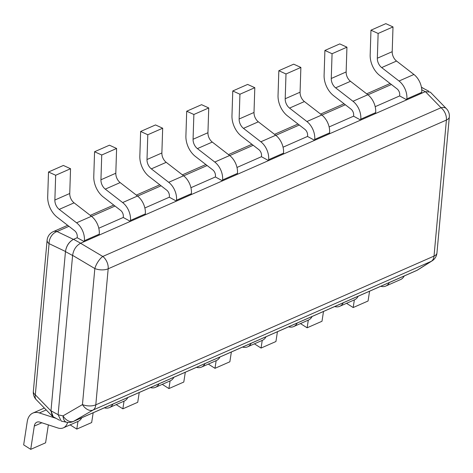 <?xml version="1.0" encoding="UTF-8"?>
<svg xmlns="http://www.w3.org/2000/svg" width="473" height="473" viewBox="0 0 473 473"><rect width="100%" height="100%" fill="white"/><g stroke="black" fill="none" stroke-linecap="round" stroke-linejoin="round"><path stroke-width="0.71" d="M58.108 414.679L72.611 255.361C73.504 249.714 76.159 245.682 80.57 243.264L102.795 256.461A10.471 6.841 66.3 0 1 108.181 268.794A10.471 5.12 -174.8 0 1 94.837 268.558L82.456 404.598A10.471 5.12 5.2 0 0 95.8 404.829A10.471 6.841 66.3 0 1 93.015 410.067A10.471 6.989 -120.1 0 1 82.456 404.598L63.004 415.873A10.471 5.575 -77.9 0 0 66.64 422.253L61.224 421.088L58.108 414.679L50.978 410.795L65.475 251.476C66.433 245.883 69.088 241.851 73.433 239.379C69.034 241.798 66.38 245.836 65.475 251.476L49.08 243.636A10.471 5.12 -174.8 0 1 47.105 240.254A10.471 10.471 0 0 1 53.313 231.622A10.471 6.841 66.3 0 1 57.044 231.539A10.471 7.917 115.6 0 0 49.08 243.636L35.321 394.837A10.471 6.167 135.8 0 0 36.261 399.703L52.32 416.222L53.875 417.151M80.57 243.264L425.381 91.632L430.353 92.152L446.411 108.678A10.471 6.167 -44.2 0 0 441.019 107.726L102.795 256.461A10.471 3.825 -59.3 0 0 94.837 268.558L72.611 255.361M59.645 420.296L53.224 416.796L50.978 410.795M432.109 260.865A10.471 8.685 -122.2 0 1 431.246 261.333L93.015 410.067L73.563 421.342L416.967 270.331A10.471 8.685 57.8 0 0 417.83 269.864L432.109 260.865A10.471 10.471 0 0 0 436.951 252.954L449.332 116.92A10.471 5.12 -174.8 0 1 446.406 120.059L108.181 268.794L95.8 404.829L434.025 256.094A10.471 5.12 5.2 0 0 436.951 252.954M58.096 414.815L63.004 415.873A10.471 6.989 59.9 0 0 73.563 421.342A10.471 6.841 66.3 0 1 73.055 421.603L416.465 270.591A10.471 6.841 -113.7 0 0 416.967 270.331L431.246 261.333A10.471 6.841 -113.7 0 0 434.025 256.094L446.406 120.059A10.471 6.841 -113.7 0 0 441.019 107.726L425.381 91.632M36.261 399.703A10.471 10.471 0 0 1 33.341 391.455A10.471 5.12 5.2 0 0 35.321 394.837L50.966 410.931L52.32 416.222M421.455 87.363L428.798 91.224M423.028 88.079L421.449 87.286M68.94 226.307L57.044 231.539L73.433 239.379L77.176 237.736L84.306 241.614L84.389 240.71A15.183 9.921 -113.7 0 0 76.579 222.818L59.208 209.385A8.378 5.475 -113.7 0 1 54.868 200.032L55.672 175.264L48.506 171.995L47.702 196.762A18.323 11.973 66.3 0 0 57.198 217.225L74.563 230.658A5.233 3.423 66.3 0 1 77.259 236.825L77.176 237.736M98.792 228.228L123.24 217.474L130.371 221.358L130.453 220.448A15.183 9.921 -113.7 0 0 122.643 202.562L105.278 189.129A8.378 5.475 -113.7 0 1 100.938 179.775L101.736 155.008L94.57 151.738L93.772 176.506A18.323 11.973 66.3 0 0 103.262 196.963L120.633 210.396A5.233 3.423 66.3 0 1 123.323 216.569L123.24 217.474M144.856 207.972L169.304 197.217L176.435 201.102L176.518 200.191A15.183 9.921 -113.7 0 0 168.707 182.306L151.342 168.873A8.378 5.475 -113.7 0 1 147.002 159.519L147.801 134.752L140.635 131.476L139.837 156.25A18.323 11.973 66.3 0 0 149.332 176.707L166.697 190.14A5.233 3.423 66.3 0 1 169.393 196.307L169.304 197.217M190.926 187.71L215.375 176.961L222.505 180.846L222.588 179.935A15.183 9.921 -113.7 0 0 214.777 162.05L197.407 148.611A8.378 5.475 -113.7 0 1 193.067 139.263L193.871 114.49L186.705 111.22L185.901 135.988A18.323 11.973 66.3 0 0 195.396 156.451L212.761 169.884A5.233 3.423 66.3 0 1 215.457 176.051L215.375 176.961M236.991 167.454L261.439 156.705L268.569 160.584L268.652 159.679A15.183 9.921 -113.7 0 0 260.842 141.788L243.477 128.354A8.378 5.475 -113.7 0 1 239.137 119.001L239.935 94.233L232.769 90.964L231.971 115.731A18.323 11.973 66.3 0 0 241.461 136.189L258.832 149.628A5.233 3.423 66.3 0 1 261.522 155.794L261.439 156.705M283.055 147.198L307.509 136.443L314.634 140.327L314.716 139.417A15.183 9.921 -113.7 0 0 306.906 121.531L289.541 108.098A8.378 5.475 -113.7 0 1 285.201 98.745L285.999 73.977L278.834 70.708L278.035 95.475A18.323 11.973 66.3 0 0 287.531 115.932L304.896 129.366A5.233 3.423 66.3 0 1 307.592 135.532L307.509 136.443M329.125 126.941L353.573 116.187L360.704 120.071L360.787 119.161A15.183 9.921 -113.7 0 0 352.976 101.275L335.605 87.842A8.378 5.475 -113.7 0 1 331.266 78.488L332.07 53.721L324.904 50.445L324.1 75.219A18.323 11.973 66.3 0 0 333.595 95.676L350.96 109.109A5.233 3.423 66.3 0 1 353.656 115.276L353.573 116.187M375.19 106.679L399.638 95.93L406.768 99.815L406.851 98.904A15.183 9.921 -113.7 0 0 399.041 81.019L381.676 67.58A8.378 5.475 -113.7 0 1 377.336 58.226L378.134 33.459L370.968 30.189L370.17 54.957A18.323 11.973 66.3 0 0 379.659 75.42L397.03 88.853A5.233 3.423 66.3 0 1 399.72 95.02L399.638 95.93M48.506 171.995L63.376 165.455L70.542 168.725L69.744 193.492A8.378 5.475 -113.7 0 0 74.084 202.846L91.449 216.279A15.183 9.921 66.3 0 1 99.259 234.17L99.176 235.075L84.306 241.614M70.542 168.725L55.672 175.264M94.57 151.738L109.44 145.199L116.606 148.469L115.808 173.236A8.378 5.475 -113.7 0 0 120.148 182.59L137.513 196.023A15.183 9.921 66.3 0 1 145.323 213.908L145.241 214.819L130.371 221.358M116.606 148.469L101.736 155.008M140.635 131.476L155.511 124.937L162.677 128.213L161.872 152.98A8.378 5.475 -113.7 0 0 166.212 162.334L183.583 175.767A15.183 9.921 66.3 0 1 191.394 193.652L191.311 194.563L176.435 201.102M162.677 128.213L147.801 134.752M186.705 111.22L201.575 104.681L208.741 107.95L207.943 132.718A8.378 5.475 -113.7 0 0 212.282 142.071L229.647 155.505A15.183 9.921 66.3 0 1 237.458 173.396L237.375 174.306L222.505 180.846M208.741 107.95L193.871 114.49M232.769 90.964L247.639 84.425L254.805 87.694L254.007 112.462A8.378 5.475 -113.7 0 0 258.347 121.815L275.712 135.248A15.183 9.921 66.3 0 1 283.522 153.134L283.439 154.044L268.569 160.584M254.805 87.694L239.935 94.233M278.834 70.708L293.709 64.168L300.875 67.438L300.071 92.205A8.378 5.475 -113.7 0 0 304.411 101.559L321.782 114.992A15.183 9.921 66.3 0 1 329.592 132.878L329.51 133.788L314.634 140.327M300.875 67.438L285.999 73.977M324.904 50.445L339.774 43.906L346.94 47.182L346.141 71.949A8.378 5.475 -113.7 0 0 350.481 81.303L367.846 94.736A15.183 9.921 66.3 0 1 375.657 112.621L375.574 113.532L360.704 120.071M346.94 47.182L332.07 53.721M370.968 30.189L385.838 23.65L393.004 26.92L392.206 51.687A8.378 5.475 -113.7 0 0 396.545 61.041L413.91 74.474A15.183 9.921 66.3 0 1 421.721 92.365L421.638 93.27L406.768 99.815M393.004 26.92L378.134 33.459M56.121 418.374L39.383 412.941A18.323 11.973 -113.7 0 0 32.862 413.089A18.323 11.973 -113.7 0 0 27.239 421.614L23.668 444.874L30.727 449.35L34.298 426.09A8.378 5.475 66.3 0 1 36.864 422.194A8.378 5.475 66.3 0 1 39.85 422.129L57.907 427.988A15.183 9.921 -113.7 0 0 63.311 427.87A15.183 9.921 -113.7 0 0 67.615 422.419M81.752 417.783A15.183 9.921 66.3 0 1 78.181 421.331L63.311 427.87M30.727 449.35L45.597 442.811L48.347 424.884M104.344 407.844A15.183 9.921 -113.7 0 0 109.375 407.608A15.183 9.921 -113.7 0 0 112.946 404.06M77.968 421.419L76.792 429.094L70.134 424.866M127.816 397.521A15.183 9.921 66.3 0 1 124.245 401.069L109.375 407.608M76.792 429.094L91.661 422.555L93.169 412.763M150.414 387.588A15.183 9.921 -113.7 0 0 155.44 387.352A15.183 9.921 -113.7 0 0 159.017 383.804M124.038 401.163L122.856 408.832L116.198 404.61M173.887 377.265A15.183 9.921 66.3 0 1 170.315 380.812L155.44 387.352M122.856 408.832L137.732 402.292L139.233 392.501M196.478 367.332A15.183 9.921 -113.7 0 0 201.51 367.095A15.183 9.921 -113.7 0 0 205.081 363.548M170.103 380.907L168.926 388.575L162.269 384.354M219.951 357.009A15.183 9.921 66.3 0 1 216.38 360.556L201.51 367.095M168.926 388.575L183.796 382.036L185.298 372.245M242.543 347.07A15.183 9.921 -113.7 0 0 247.574 346.839A15.183 9.921 -113.7 0 0 251.145 343.292M216.167 360.651L214.99 368.319L208.333 364.092M266.021 336.746A15.183 9.921 66.3 0 1 262.444 340.3L247.574 346.839M214.99 368.319L229.86 361.78L231.368 351.989M288.613 326.813A15.183 9.921 -113.7 0 0 293.638 326.577A15.183 9.921 -113.7 0 0 297.215 323.029M262.237 340.389L261.061 348.063L254.397 343.836M312.085 316.49A15.183 9.921 66.3 0 1 308.514 320.038L293.638 326.577M261.061 348.063L275.93 341.524L277.432 331.727M334.677 306.557A15.183 9.921 -113.7 0 0 339.709 306.321A15.183 9.921 -113.7 0 0 343.28 302.773M308.301 320.132L307.125 327.801L300.467 323.579M358.15 296.234A15.183 9.921 66.3 0 1 354.579 299.781L339.709 306.321M307.125 327.801L321.995 321.262L323.497 311.471M380.747 286.295A15.183 9.921 -113.7 0 0 385.773 286.064A15.183 9.921 -113.7 0 0 389.344 282.517M354.366 299.876L353.189 307.545L346.532 303.323M404.22 275.978A15.183 9.921 66.3 0 1 400.643 279.525L385.773 286.064M353.189 307.545L368.065 301.005L369.567 291.214M72.594 255.497L65.463 251.612M425.268 91.679L421.75 89.764M91.549 216.362L115.004 206.045M137.619 196.106L161.074 185.788M183.684 175.844L207.139 165.532M229.754 155.587L253.203 145.276M275.818 135.331L299.273 125.014M321.882 115.075L345.337 104.758M367.953 94.813L391.402 84.501M80.676 243.211L73.546 239.326M76.579 222.818L91.449 216.279M84.389 240.71L99.259 234.17M69.744 193.492L54.868 200.032M74.084 202.846L59.208 209.385M122.643 202.562L137.513 196.023M130.453 220.448L145.323 213.908M115.808 173.236L100.938 179.775M120.148 182.59L105.278 189.129M168.707 182.306L183.583 175.767M176.518 200.191L191.394 193.652M161.872 152.98L147.002 159.519M166.212 162.334L151.342 168.873M214.777 162.05L229.647 155.505M222.588 179.935L237.458 173.396M207.943 132.718L193.067 139.263M212.282 142.071L197.407 148.611M260.842 141.788L275.712 135.248M268.652 159.679L283.522 153.134M254.007 112.462L239.137 119.001M258.347 121.815L243.477 128.354M306.906 121.531L321.782 114.992M314.716 139.417L329.592 132.878M300.071 92.205L285.201 98.745M304.411 101.559L289.541 108.098M352.976 101.275L367.846 94.736M360.787 119.161L375.657 112.621M346.141 71.949L331.266 78.488M350.481 81.303L335.605 87.842M399.041 81.019L413.91 74.474M406.851 98.904L421.721 92.365M392.206 51.687L377.336 58.226M396.545 61.041L381.676 67.58M39.383 412.941L46.212 409.943M34.298 426.09L41.843 422.773M449.332 116.92A10.471 10.471 0 0 0 446.411 108.678M416.465 270.591A10.471 10.471 0 0 0 417.83 269.864M66.64 422.253A10.471 10.471 0 0 0 73.055 421.603M53.313 231.622L67.657 225.314M90.272 215.369L113.721 205.057M136.336 195.113L159.791 184.795M182.401 174.856L205.856 164.539M228.471 154.594L251.92 144.283M274.535 134.338L297.99 124.027M320.599 114.082L344.054 103.764M366.67 93.82L390.124 83.508M33.341 391.455L47.105 240.254M44.356 408.033L32.862 413.089"/></g></svg>
